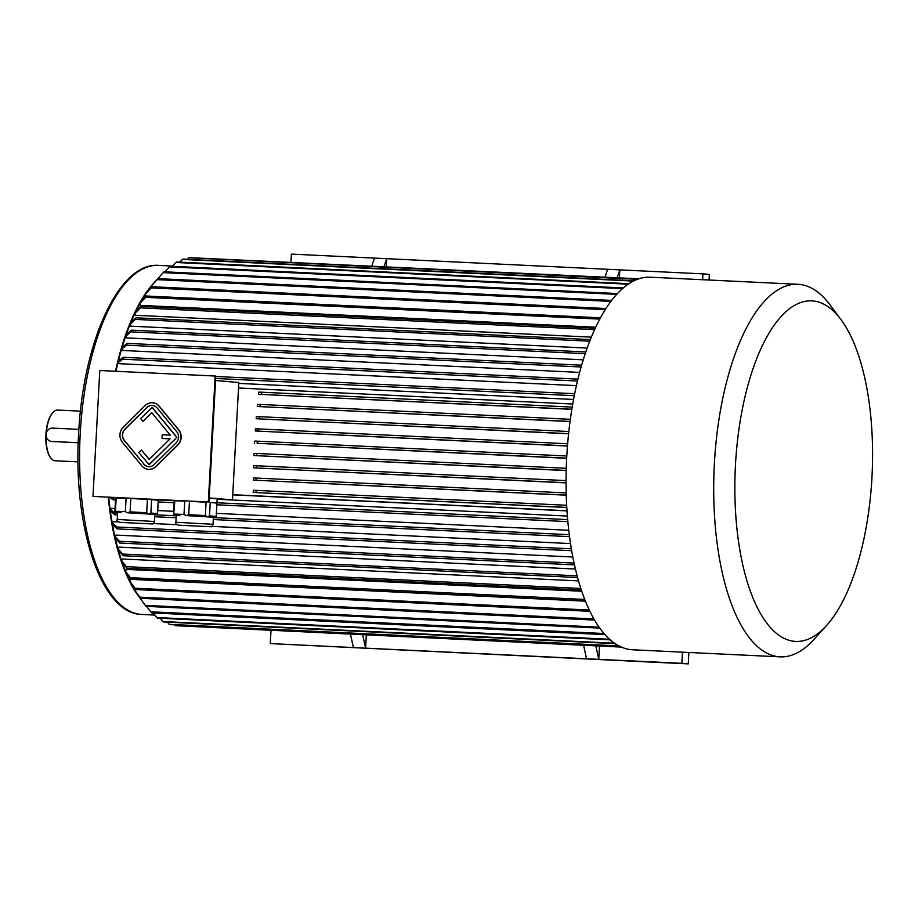 <?xml version="1.0" encoding="UTF-8"?>
<svg xmlns="http://www.w3.org/2000/svg" width="918" height="918" viewBox="0 0 918 918"><rect width="100%" height="100%" fill="white"/><g stroke="black" fill="none" stroke-linecap="round" stroke-linejoin="round"><path stroke-width="1.38" d="M152.48 405.446A8.021 7.344 -85.1 0 0 147.018 407.523L125.055 429.165A8.021 7.344 -85.1 0 0 124.446 440.491L143.954 464.118A8.021 7.344 -85.1 0 0 148.647 466.688M149.301 459.333L141.383 449.992L138.825 452.517L149.118 464.749L176.944 437.335L152.227 407.397L140.661 418.562L142.944 421.316L151.837 412.79M142.944 421.316L151.722 412.664L170.278 435.132L162.211 434.742L162.016 438.483L170.071 438.873L149.198 459.448L141.383 449.992M208.329 501.951L215.145 376.036L99.787 370.505L92.97 496.409L208.971 502.008L215.787 376.093L215.145 376.036M148.418 469.35A10.683 9.788 -85.1 0 0 148.532 469.35A10.683 9.788 -85.1 0 0 155.957 466.585L177.92 444.943A10.683 9.788 -85.1 0 0 178.735 429.853L159.227 406.226A10.683 9.788 -85.1 0 0 152.824 402.784A10.683 9.788 -85.1 0 0 152.709 402.784M175.877 522.273C175.223 523.696 176.486 524.694 179.641 525.245L210.968 526.737C211.61 527.035 212.287 526.209 213.01 524.281L175.877 522.273L176.245 515.331L179.859 515.377L176.245 515.388M174.11 514.08L184.013 514.424L184.736 501.09L174.833 500.746L173.628 515.159L174.259 500.78M186.102 515.595L196.877 516.191L186.102 515.595L184.013 514.424M207.33 516.777L196.877 516.191L211.828 517.155L207.33 516.777L205.357 515.583L206.08 502.238L189.464 501.32L206.08 502.238M213.389 517.431L216.051 517.523L211.828 517.155L213.389 517.35L213.01 524.281M210.233 502.513L209.511 515.847L216.223 516.432L216.946 503.087L210.233 502.513L216.946 503.087M216.051 517.523L216.223 516.432M209.511 515.847L207.617 516.8M205.357 515.583L188.741 514.654L189.464 501.32M188.741 514.654L186.423 515.606M174.833 500.746L184.736 501.09M117.217 519.462C116.575 520.885 117.837 521.872 120.992 522.422L152.319 523.926C152.95 524.224 153.639 523.398 154.362 521.47L117.217 519.462L117.596 512.519L121.21 512.565L117.584 512.577M127.441 512.783L138.216 513.38L127.441 512.783L125.364 511.613L126.087 498.279L116.173 497.923L126.087 498.279M148.67 513.965L138.216 513.38L153.18 514.344L148.67 513.965L146.696 512.76L147.419 499.426L130.815 498.497L147.419 499.426M154.729 514.619L157.357 514.711L153.18 514.344L154.74 514.528L154.362 521.47M157.391 514.711L158.286 500.276L151.585 499.69L158.286 500.276M114.934 512.347L115.599 497.969M157.563 513.61L150.862 513.036L151.585 499.69M150.862 513.036L148.957 513.977M146.696 512.76L130.092 511.842L130.815 498.497M130.092 511.842L127.763 512.795M125.364 511.613L115.45 511.269L116.173 497.923M115.45 511.269L114.968 512.347M217.153 499.162L232.472 499.897L238.829 382.519L215.546 380.511M232.472 499.897L209.189 497.889M209.178 498.153L217.176 498.83L216.212 516.524M571.868 409.244L572.212 407.133A186.492 74.92 92.7 0 0 571.868 409.244A186.492 74.92 92.7 0 0 566.739 457.049A186.492 74.92 92.7 0 0 566.67 505.279A186.492 74.92 92.7 0 0 566.785 507.436A186.492 74.92 92.7 0 0 632.491 649.772L780.105 656.852A186.492 74.92 92.7 0 0 813.83 639.548L826.361 625.732A170.461 68.471 92.7 0 0 872.1 474.56A170.461 68.471 92.7 0 0 841.049 319.705A170.461 68.471 92.7 0 0 735.444 465.392A170.461 68.471 92.7 0 0 826.361 625.732M566.67 505.279L566.785 507.436M238.531 388.004L572.752 404.035M566.991 510.741L232.747 494.71M566.785 507.528L253.207 492.45L566.337 507.402M566.257 495.192L253.299 480.125L566.257 495.066M566.062 482.879L253.54 467.824L566.062 482.742M566.211 470.59L253.953 455.535L566.211 470.429M566.67 458.311L257.155 443.291A184.357 74.06 92.7 0 1 257.269 441.156L254.527 441.11A179.01 71.914 92.7 0 0 254.412 443.245M567.473 446.045L255.284 430.99L567.485 445.884M568.586 433.789L256.202 418.734L568.609 433.652M570.044 421.557L257.281 406.502L570.067 421.431M571.857 409.348L258.52 394.281L571.662 409.221M108.726 497.189A173.674 69.768 92.7 0 0 121.669 560.795M122.255 562.493A173.674 69.768 92.7 0 0 125.582 571.168M126.512 573.348A173.674 69.768 92.7 0 0 130.115 581.048M131.974 584.571A173.674 69.768 92.7 0 0 134.762 589.345M151.149 287.15A173.674 69.768 92.7 0 0 148.532 290.501M145.503 294.781A173.674 69.768 92.7 0 0 141.464 301.196M140.098 303.571A173.674 69.768 92.7 0 0 135.818 311.684M134.969 313.44A173.674 69.768 92.7 0 0 115.978 371.274M573.578 399.456L238.772 383.391M576.435 385.629L119.202 363.689L118.296 362.484L122.897 359.202A184.357 74.06 92.7 0 1 123.356 357.297L577.961 379.123M579.671 372.398L122.691 350.469L121.83 349.058L126.604 345.179A184.357 74.06 92.7 0 1 127.132 343.366L581.679 365.18M583.286 359.833L126.604 337.916L125.812 336.321L130.758 331.857A184.357 74.06 92.7 0 1 131.343 330.147L585.845 351.961M587.199 348.071L130.918 326.177L130.184 324.387L135.336 319.395A184.357 74.06 92.7 0 1 135.979 317.8L590.4 339.614M591.387 337.158L135.589 315.287L134.935 313.336L140.305 307.84A184.357 74.06 92.7 0 1 140.993 306.382L595.312 328.185M595.771 327.221L140.592 305.384L140.018 303.273L145.606 297.329A184.357 74.06 92.7 0 1 146.341 296.009L600.544 317.812M145.893 296.491L145.388 294.253L151.229 287.896A184.357 74.06 92.7 0 1 151.998 286.726L606.029 308.517M585.363 601.164L130.7 579.35L129.966 581.484L135.107 588.243L589.218 610.034M581.702 591.249L126.294 569.389L125.491 571.375L130.425 577.674L584.697 599.465M578.478 580.887L122.507 559.005L121.646 560.829L126.409 566.647L580.784 588.461M575.379 569.034L118.95 547.128L118.032 548.769L122.633 554.047L577.089 575.85M572.809 557.008L116.024 535.091L115.06 536.548L119.524 541.264L574.048 563.078M570.503 543.582L211.817 526.37M177.151 524.706L153.168 523.558M118.502 521.894L113.419 521.642L112.421 522.893L116.747 527.001L571.329 548.815M568.735 530.26L216.384 513.357M173.686 511.303L157.735 510.546M115.025 508.492L111.434 508.32L110.401 509.364L114.647 512.852L117.561 513.001M567.37 516.065L217.153 499.266M566.991 510.878L232.736 494.836M366.328 634.843L365.605 648.165L362.656 634.671M583.596 645.274L586.533 658.768L353.384 647.569L350.435 634.086M595.816 645.859L598.754 659.354L599.477 646.031M586.533 658.768L681.856 663.335L682.453 652.17M290.949 262.112L291.385 254.114L374.475 258.096L371.79 265.99M384.011 266.576L386.696 258.681L702.947 273.862L709.362 274.413L709.063 280.024M702.947 273.862L702.626 279.715M386.26 266.679L386.696 258.681L374.475 258.096M607.624 269.284L604.951 277.179M619.42 277.867L619.845 269.869L617.171 277.764M271.005 630.276L270.282 643.587L353.384 647.569M270.282 643.587L688.27 663.886L688.89 652.48M681.856 663.335L688.27 663.886M616.747 294.38L163.209 272.623L156.863 279.783A174.741 70.193 92.7 0 0 115.507 371.251M108.267 497.177A174.741 70.193 92.7 0 0 139.766 597.859L139.88 597.354M46.118 435.729A25.383 10.201 92.7 0 0 50.777 457.979A25.383 10.201 92.7 0 0 55.126 460.767L78.019 461.869M80.451 411.161L57.559 410.059A25.383 10.201 92.7 0 0 52.969 412.411A25.383 10.201 92.7 0 0 46.256 433.25M52.831 441.535L78.225 442.774M52.751 412.652A24.843 9.983 92.7 0 0 52.544 412.87A24.843 9.983 92.7 0 0 45.9 434.535A24.843 9.983 92.7 0 0 50.41 457.485A24.843 9.983 92.7 0 0 50.593 457.726M78.879 429.372L52.555 428.109A6.678 6.116 -85.1 0 0 51.615 441.432A6.678 6.116 -85.1 0 0 51.833 441.455L78.225 442.717M574.702 393.707L215.764 376.483M574.301 395.692L215.661 378.48M638.951 278.808L194.926 257.912M637.895 279.164L189.716 257.66A184.357 74.06 92.7 0 0 188.844 257.774L187.329 259.335M637.517 279.313L188.844 257.774M623.345 287.965L170.323 266.22A184.357 74.06 -87.3 0 0 169.474 266.886L164.965 271.82M622.576 288.631L169.474 266.886M628.991 283.696L176.738 261.997A184.357 74.06 -87.3 0 0 175.877 262.479L172.309 266.323M628.268 284.19L175.877 262.479M634.109 280.77L183.21 259.128A184.357 74.06 92.7 0 0 182.349 259.438L179.779 262.135M633.489 281.08L182.349 259.438M617.527 293.542L164.035 271.785A184.357 74.06 -87.3 0 0 163.209 272.623M585.271 353.671L130.758 331.857M125.812 336.321A176.336 70.835 92.7 0 1 126.397 334.611L131.343 330.147M581.163 366.993L126.604 345.179M121.83 349.058A176.336 70.835 92.7 0 1 122.358 347.245L127.132 343.366M589.769 341.198L135.336 319.395M130.184 324.387A176.336 70.835 92.7 0 1 130.826 322.803L135.979 317.8M577.502 381.027L122.897 359.202M118.296 362.484A176.336 70.835 92.7 0 1 118.755 360.579L123.356 357.297M594.646 329.642L140.305 307.84M134.935 313.336A176.336 70.835 92.7 0 1 135.623 311.879L140.993 306.382M599.833 319.12L145.606 297.329M140.018 303.273A176.336 70.835 92.7 0 1 140.741 301.965L146.341 296.009M611.721 300.416L157.907 278.636A184.357 74.06 92.7 0 0 157.104 279.646L151.011 286.359L151.218 287.575M610.952 301.425L157.104 279.646M151.011 286.359A176.336 70.835 92.7 0 1 151.803 285.349L157.907 278.636M621.176 647.041L175.384 625.651A184.357 74.06 -87.3 0 0 176.245 625.72L621.268 647.075M174.695 624.814L175.384 625.651M167.42 622.152L169.164 624.332A184.357 74.06 92.7 0 0 170.014 624.596L619.306 646.157M618.847 645.916L169.164 624.332M614.406 643.197L162.738 621.52A184.357 74.06 -87.3 0 0 163.553 621.968L615.037 643.633M160.214 618.273L162.738 621.52M609.472 639.249L156.817 617.527A184.357 74.06 -87.3 0 0 157.609 618.147L610.16 639.857M153.352 612.96L156.817 617.527M603.929 633.523L150.644 611.778L146.593 606.362M604.893 634.625L151.699 612.88A184.357 74.06 -87.3 0 1 150.644 611.778M598.995 627.143L145.342 605.364A184.357 74.06 -87.3 0 0 145.48 605.547A184.357 74.06 -87.3 0 0 146.065 606.339L599.683 628.107M140.052 598.272A176.336 70.835 -87.3 0 1 139.903 598.077A176.336 70.835 -87.3 0 1 139.754 597.87L145.342 605.364M593.843 618.95L139.915 597.159A184.357 74.06 -87.3 0 0 140.592 598.295L135.244 591.158A176.336 70.835 -87.3 0 1 134.567 590.022L134.992 588.541M594.485 620.075L140.592 598.295M134.567 590.022L139.915 597.159M589.838 611.308L135.738 589.517A184.357 74.06 -87.3 0 1 135.107 588.243M135.738 589.517L130.597 582.769A176.336 70.835 -87.3 0 1 129.966 581.484M585.259 600.9L131.01 579.097A184.357 74.06 -87.3 0 1 130.425 577.674M131.01 579.097L126.076 572.798A176.336 70.835 -87.3 0 1 125.491 571.375M581.289 590.01L126.936 568.208A184.357 74.06 -87.3 0 1 126.409 566.647M126.936 568.208L122.174 562.39A176.336 70.835 -87.3 0 1 121.646 560.829M577.537 577.537L123.092 555.723A184.357 74.06 -87.3 0 1 122.633 554.047M123.092 555.723L118.502 550.456A176.336 70.835 -87.3 0 1 118.032 548.769M574.427 564.868L119.914 543.054A184.357 74.06 -87.3 0 1 119.524 541.264M119.914 543.054L115.461 538.338A176.336 70.835 -87.3 0 1 115.06 536.548M571.65 550.708L117.079 528.894A184.357 74.06 -87.3 0 1 116.747 527.001M117.079 528.894L112.742 524.786A176.336 70.835 -87.3 0 1 112.421 522.893M569.263 534.678L213.378 517.591M176.222 515.813L154.717 514.78M117.458 514.941L114.899 514.826A184.357 74.06 -87.3 0 1 114.647 512.852M569.516 536.64L213.274 519.542M176.118 517.763L154.614 516.731M114.899 514.826L110.665 511.326A176.336 70.835 -87.3 0 1 110.401 509.364M567.657 519.599L216.958 502.766M174.259 500.723L158.309 499.954M115.599 497.912L113.017 497.786A184.357 74.06 92.7 0 0 113.201 499.817L109.024 496.971M567.84 521.631L216.855 504.785M174.145 502.743L158.194 501.974M115.496 499.92L113.201 499.817M112.409 497.372L113.017 497.786M605.295 309.687L151.229 287.896M145.388 294.253A176.336 70.835 92.7 0 1 146.157 293.083L151.998 286.726M566.268 468.295L256.81 453.446L254.068 453.4L253.953 455.535M256.81 453.446L256.696 455.58M566.062 480.596L256.409 465.736L256.294 467.87M256.409 465.736L253.655 465.69L253.54 467.824M566.199 492.92L256.156 478.048L253.414 477.991L253.299 480.125M256.156 478.048L256.042 480.183M566.452 505.267L256.076 490.373L253.322 490.315L253.207 492.45M256.076 490.373L255.961 492.507M566.796 456.005L257.269 441.156M566.681 458.139L257.155 443.291M567.657 443.761L258.142 428.901L255.399 428.855L255.284 430.99M258.142 428.901L258.027 431.035M568.839 431.517L259.06 416.657L256.317 416.6L256.202 418.734M259.06 416.657L258.945 418.792M570.353 419.308L260.15 404.425L257.396 404.368L257.281 406.502M260.15 404.425L260.035 406.548M571.776 407.087L261.389 392.193L258.635 392.147L258.52 394.281M261.389 392.193L261.274 394.327M841.049 319.705L829.895 304.742A186.492 74.92 92.7 0 0 797.983 284.293L650.369 277.213A186.492 74.92 92.7 0 0 572.212 407.133M797.983 284.293A186.492 74.92 92.7 0 0 714.353 464.129A186.492 74.92 92.7 0 0 780.105 656.852M208.971 502.008L92.97 496.409M141.911 465.908A10.683 9.788 -85.1 0 0 148.314 469.339A10.683 9.788 -85.1 0 0 155.739 466.562L177.702 444.92A10.683 9.788 -85.1 0 0 178.517 429.831L159.009 406.204A10.683 9.788 -85.1 0 0 152.606 402.772A10.683 9.788 -85.1 0 0 145.182 405.538L123.219 427.18A10.683 9.788 -85.1 0 0 122.404 442.269L141.911 465.908M143.747 464.095A8.021 7.344 -85.1 0 0 148.544 466.677A8.021 7.344 -85.1 0 0 154.109 464.6L176.072 442.958A8.021 7.344 -85.1 0 0 176.692 431.644L157.173 408.005A8.021 7.344 -85.1 0 0 152.377 405.435A8.021 7.344 -85.1 0 0 146.811 407.512L124.848 429.154A8.021 7.344 -85.1 0 0 124.228 440.468L143.954 464.118M148.911 464.726L176.944 437.335M176.726 437.312L152.009 407.385M162.016 438.483L170.082 438.861M141.808 614.452C101.175 614.073 72.912 527.276 78.615 433.824C82.987 342.184 118.892 262.032 158.562 265.382A174.741 70.193 92.7 0 0 80.21 433.881A174.741 70.193 92.7 0 0 141.808 614.452L154.958 615.083M53.255 441.569L51.833 441.455M121.073 522.434L150.208 523.834L121.073 522.434M179.733 525.245L208.868 526.645L179.733 525.245M158.562 265.382L172.561 266.048M53.049 441.558L51.615 441.432M139.903 598.077L145.48 605.547M157.563 513.713L158.321 499.576M114.876 511.395L115.622 497.522M173.525 514.218L174.282 500.344"/></g></svg>
